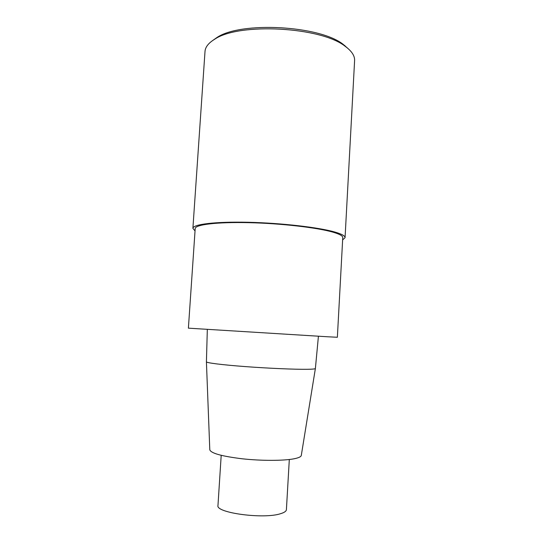 <?xml version="1.0" encoding="UTF-8"?>
<svg xmlns="http://www.w3.org/2000/svg" width="543" height="543" viewBox="0 0 543 543"><rect width="100%" height="100%" fill="white"/><g stroke="black" fill="none" stroke-linecap="round" stroke-linejoin="round"><path stroke-width="0.81" d="M327.232 336.748L337.366 337.271L342.755 237.596C342.85 235.913 339.592 234.108 332.988 232.173C317.411 227.626 281.179 223.404 249.006 222.671C216.766 221.911 195.161 224.639 195.195 228.569L188.394 328.162L327.232 336.748M315.388 368.487C315.354 368.948 312.646 369.22 307.257 369.294C295.066 369.471 268.452 368.33 245.178 366.586C221.863 364.842 206.143 362.839 206.415 361.821L209.795 449.753C210.84 453.235 221.619 456.249 242.144 458.781C261.441 460.898 283.595 460.851 294.082 458.787C298.725 457.858 301.134 456.717 301.311 455.346L315.388 368.487L318.422 336.239M221.198 455.339L217.974 505.452C215.293 512.836 263.789 519.413 280.67 513.664C284.376 512.538 286.29 511.194 286.405 509.639L289.31 459.507M195.039 230.911L192.894 228.365C192.853 224.32 215.13 221.49 248.443 222.284C281.702 223.044 319.108 227.415 335.092 232.112C341.839 234.101 345.165 235.954 345.063 237.671L342.626 239.938M192.894 228.365L205.01 51.47C205.308 47.044 208.532 42.965 214.682 39.232C238.947 22.399 321.334 26.858 345.273 46.393L346.495 47.302C352.142 51.755 354.844 56.194 354.599 60.619L345.063 237.678M212.822 40.413L216.895 37.555C240.542 21.177 320.01 25.48 343.312 44.478L348.192 48.694M206.415 361.821L207.324 329.445M346.495 47.295L344.506 45.361M214.675 39.232L216.888 37.555"/></g></svg>
